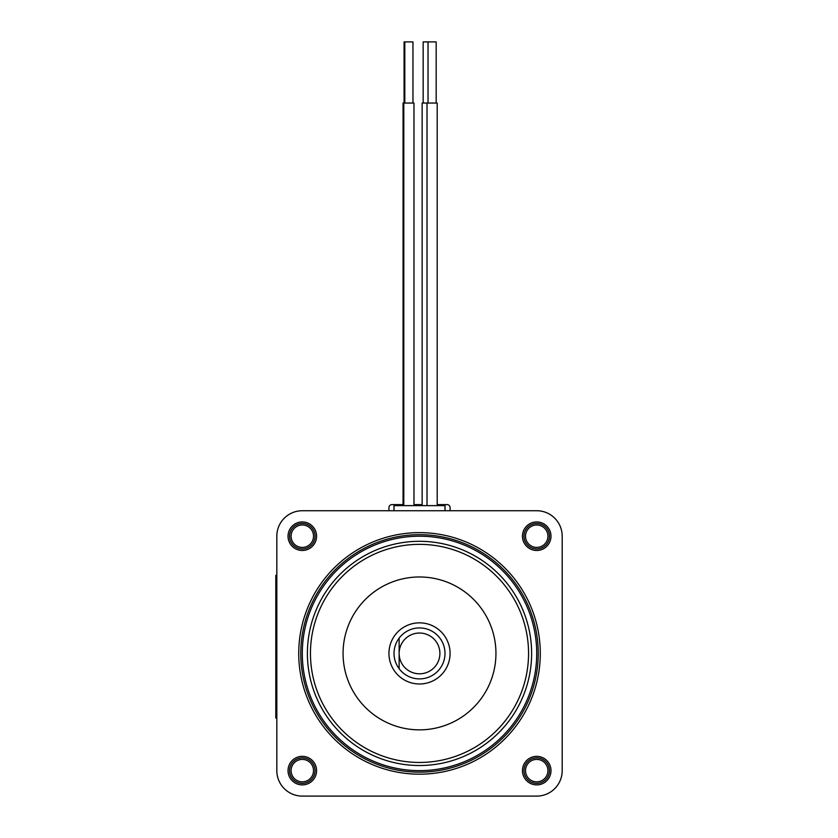 <?xml version="1.0" encoding="UTF-8"?>
<svg xmlns="http://www.w3.org/2000/svg" width="838" height="838" viewBox="0 0 838 838"><rect width="100%" height="100%" fill="white"/><g stroke="black" fill="none" stroke-linecap="round" stroke-linejoin="round"><path stroke-width="1.26" d="M403.068 504.612L391.995 504.612A3.059 3.059 0 0 0 388.937 507.671L388.937 510.73L302.298 510.73A25.475 25.475 0 0 0 276.823 536.205L276.823 575.329L275.807 575.329L275.807 718.019L276.823 718.019L276.823 770.625A25.475 25.475 0 0 0 302.298 796.1L536.718 796.1A25.475 25.475 0 0 0 562.193 770.625L562.193 536.205A25.475 25.475 0 0 0 536.718 510.73L450.09 510.73L450.09 507.671A3.059 3.059 0 0 0 447.031 504.612L437.206 504.612M422.153 504.612L413.982 504.612M444.988 504.612L444.988 510.73M394.028 510.73L394.028 504.612M536.718 510.73L302.298 510.73L536.718 510.73M276.823 718.019L276.823 575.329M302.298 796.1L536.718 796.1L302.298 796.1M562.193 770.625L562.193 536.205L562.193 770.625M316.575 536.205A14.267 14.267 0 0 0 295.165 523.855A14.267 14.267 0 0 0 295.165 548.565A14.267 14.267 0 0 0 316.575 536.205M550.985 536.205A14.267 14.267 0 0 0 529.585 523.855A14.267 14.267 0 0 0 529.585 548.565A14.267 14.267 0 0 0 550.985 536.205M393.975 510.73L393.975 505.628L445.041 505.628L445.041 510.73M388.937 653.41A30.577 30.577 0 0 0 434.796 679.89A30.577 30.577 0 0 0 434.796 626.939A30.577 30.577 0 0 0 388.937 653.41M343.067 653.41A76.436 76.436 0 0 1 457.726 587.218A76.436 76.436 0 0 1 457.726 719.612A76.436 76.436 0 0 1 343.067 653.41M302.298 653.41A117.205 117.205 0 0 0 478.11 754.923A117.205 117.205 0 0 0 478.11 551.907A117.205 117.205 0 0 0 302.298 653.41M528.558 653.41A109.055 109.055 0 0 1 364.98 747.852A109.055 109.055 0 0 1 364.98 558.967A109.055 109.055 0 0 1 528.558 653.41M523.98 770.625A12.738 12.738 0 0 1 536.718 757.877A12.738 12.738 0 0 1 549.456 770.625A12.738 12.738 0 0 1 536.718 783.362A12.738 12.738 0 0 1 523.98 770.625M522.451 770.625A14.267 14.267 0 0 0 543.852 782.975A14.267 14.267 0 0 0 543.852 758.264A14.267 14.267 0 0 0 522.451 770.625M289.56 770.625A12.738 12.738 0 0 1 302.298 757.877A12.738 12.738 0 0 1 315.046 770.625A12.738 12.738 0 0 1 302.298 783.362A12.738 12.738 0 0 1 289.56 770.625M288.031 770.625A14.267 14.267 0 0 0 309.442 782.975A14.267 14.267 0 0 0 309.442 758.264A14.267 14.267 0 0 0 288.031 770.625M289.56 536.205A12.738 12.738 0 0 1 302.298 523.467A12.738 12.738 0 0 1 315.046 536.205A12.738 12.738 0 0 1 302.298 548.942A12.738 12.738 0 0 1 289.56 536.205M288.031 536.205A14.267 14.267 0 0 0 309.442 548.565A14.267 14.267 0 0 0 309.442 523.855A14.267 14.267 0 0 0 288.031 536.205M523.98 536.205A12.738 12.738 0 0 1 536.718 523.467A12.738 12.738 0 0 1 549.456 536.205A12.738 12.738 0 0 1 536.718 548.942A12.738 12.738 0 0 1 523.98 536.205M522.451 536.205A14.267 14.267 0 0 0 543.852 548.565A14.267 14.267 0 0 0 543.852 523.855A14.267 14.267 0 0 0 522.451 536.205M298.737 653.41A120.777 120.777 0 0 0 479.902 758.002A120.777 120.777 0 0 0 479.902 548.817A120.777 120.777 0 0 0 298.737 653.41M300.779 653.41A118.734 118.734 0 0 0 478.875 756.243A118.734 118.734 0 0 0 478.875 550.587A118.734 118.734 0 0 0 300.779 653.41M531.617 653.41A112.114 112.114 0 0 1 419.513 765.523A112.114 112.114 0 0 1 307.399 653.41A112.114 112.114 0 0 1 419.513 541.306A112.114 112.114 0 0 1 531.617 653.41M399.129 668.703A25.475 25.475 0 0 1 399.129 638.127L399.129 668.703A25.475 25.475 0 0 0 436.65 672.265A25.475 25.475 0 0 0 436.65 634.565A25.475 25.475 0 0 0 399.129 638.127M399.129 653.41A20.384 20.384 0 0 1 429.705 635.759A20.384 20.384 0 0 1 429.705 671.07A20.384 20.384 0 0 1 399.129 653.41M422.153 505.628L422.153 103.053L437.206 103.053L437.206 505.628M423.169 103.053L423.169 41.9L436.179 41.9L436.179 103.053M403.068 505.628L403.068 103.053L413.982 103.053L413.982 505.628M404.084 103.053L404.084 41.9L412.966 41.9L412.966 103.053M547.926 536.205A11.208 11.208 0 0 0 536.718 524.997A11.208 11.208 0 0 0 525.51 536.205A11.208 11.208 0 0 0 536.718 547.413A11.208 11.208 0 0 0 547.926 536.205M313.517 770.625A11.208 11.208 0 0 0 302.298 759.406A11.208 11.208 0 0 0 291.09 770.625A11.208 11.208 0 0 0 302.298 781.833A11.208 11.208 0 0 0 313.517 770.625M313.517 536.205A11.208 11.208 0 0 0 302.298 524.997A11.208 11.208 0 0 0 291.09 536.205A11.208 11.208 0 0 0 302.298 547.413A11.208 11.208 0 0 0 313.517 536.205M547.926 770.625A11.208 11.208 0 0 0 536.718 759.406A11.208 11.208 0 0 0 525.51 770.625A11.208 11.208 0 0 0 536.718 781.833A11.208 11.208 0 0 0 547.926 770.625M276.823 595.713L275.807 595.713M276.823 697.635L275.807 697.635M427.013 103.053L427.013 505.628M428.029 41.9L428.029 103.053M403.79 103.053L403.79 505.628M404.806 41.9L404.806 103.053"/></g></svg>
